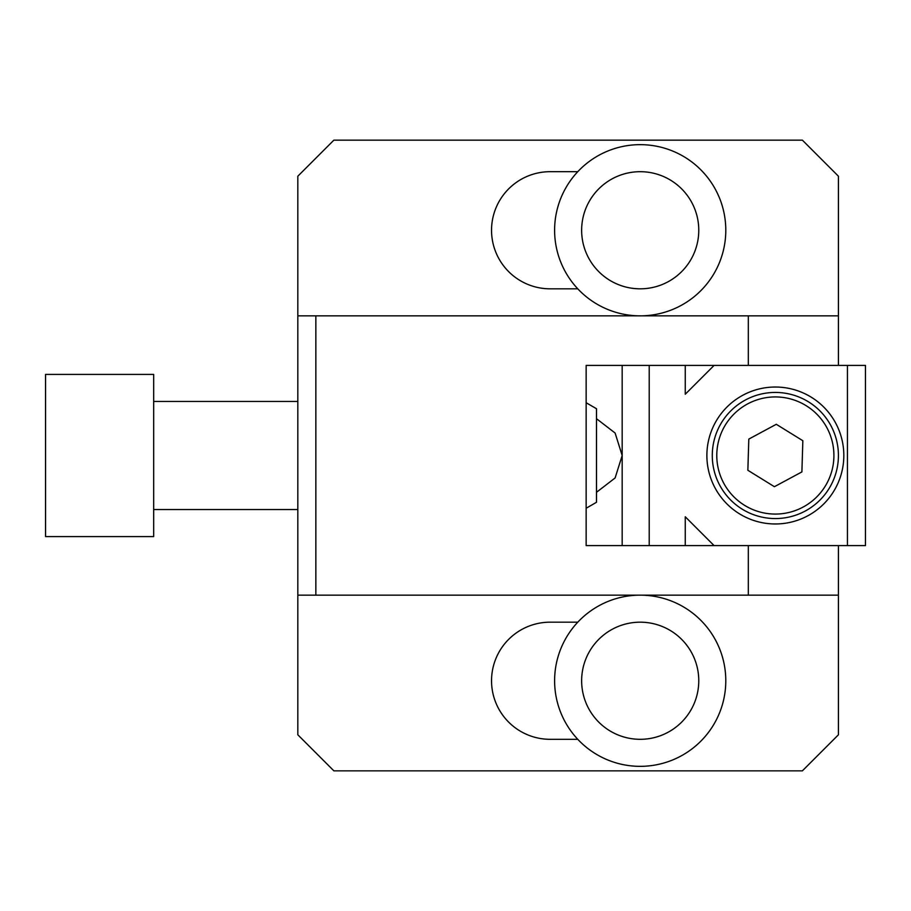 <?xml version="1.0" encoding="UTF-8"?>
<svg xmlns="http://www.w3.org/2000/svg" width="911" height="911" viewBox="0 0 911 911"><rect width="100%" height="100%" fill="white"/><g stroke="black" fill="none" stroke-linecap="round" stroke-linejoin="round"><path stroke-width="1.37" d="M586.149 508.258L596.5 502.28L596.5 408.72L586.149 402.742M45.55 438.954L45.55 536.59L153.674 536.59L153.674 374.41L45.55 374.41L45.55 438.954M297.829 595.156L748.318 595.156L748.318 545.598L586.149 545.598L586.149 365.402L748.318 365.402L748.318 315.844L838.416 315.844L838.416 176.199L802.386 140.157L333.87 140.157L297.829 176.199L297.829 734.801L333.87 770.843L802.386 770.843L838.416 734.801L838.416 545.598M838.416 315.844L838.416 365.402M577.779 288.821L550.107 288.821A58.566 58.566 0 0 1 491.541 230.255A58.566 58.566 0 0 1 550.107 171.689L577.779 171.689M577.779 739.311L550.107 739.311A58.566 58.566 0 0 1 491.541 680.745A58.566 58.566 0 0 1 550.107 622.179L577.779 622.179M748.318 595.156L838.416 595.156M748.318 315.844L315.844 315.844L315.844 595.156M315.844 315.844L297.829 315.844M833.884 457.265A58.566 58.566 0 0 0 777.117 396.957A58.566 58.566 0 0 0 716.809 453.735A58.566 58.566 0 0 0 773.587 514.043A58.566 58.566 0 0 0 833.884 457.265M843.825 455.5A68.473 68.473 0 0 0 775.352 387.027A68.473 68.473 0 0 0 706.879 455.5A68.473 68.473 0 0 0 775.352 523.973A68.473 68.473 0 0 0 843.825 455.5M838.416 455.5A63.064 63.064 0 0 0 775.352 392.436A63.064 63.064 0 0 0 712.277 455.5A63.064 63.064 0 0 0 775.352 518.564A63.064 63.064 0 0 0 838.416 455.5M847.435 545.598L847.435 365.402L714.087 365.402L685.254 394.235L685.254 365.402L649.213 365.402L649.213 545.598L685.254 545.598L685.254 516.765L714.087 545.598L865.45 545.598L865.45 365.402L847.435 365.402M622.179 545.598L622.179 365.402M776.286 424.298L748.808 439.091L747.863 470.281L774.407 486.702L801.896 471.909L802.842 440.719L776.286 424.298M640.205 739.311A58.566 58.566 0 0 1 581.639 680.745A58.566 58.566 0 0 1 640.205 622.179A58.566 58.566 0 0 1 698.771 680.745A58.566 58.566 0 0 1 640.205 739.311M640.205 595.156A85.588 85.588 0 0 1 725.794 680.745A85.588 85.588 0 0 1 640.205 766.345A85.588 85.588 0 0 1 554.605 680.745A85.588 85.588 0 0 1 640.205 595.156M640.205 288.821A58.566 58.566 0 0 1 581.639 230.255A58.566 58.566 0 0 1 640.205 171.689A58.566 58.566 0 0 1 698.771 230.255A58.566 58.566 0 0 1 640.205 288.821M640.205 144.655A85.588 85.588 0 0 1 725.794 230.255A85.588 85.588 0 0 1 640.205 315.844A85.588 85.588 0 0 1 554.605 230.255A85.588 85.588 0 0 1 640.205 144.655M153.674 509.556L297.829 509.556M153.674 401.444L297.829 401.444M596.5 492.293L615.107 477.968L622.179 455.523L615.107 433.032L596.5 418.707"/></g></svg>
